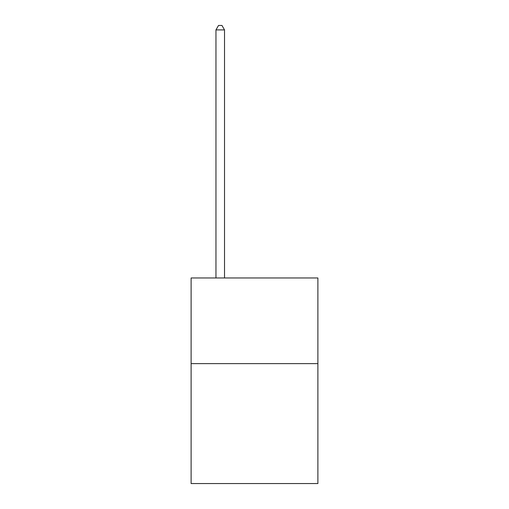 <?xml version="1.0" encoding="UTF-8"?>
<svg xmlns="http://www.w3.org/2000/svg" width="509" height="509" viewBox="0 0 509 509"><rect width="100%" height="100%" fill="white"/><g stroke="black" fill="none" stroke-linecap="round" stroke-linejoin="round"><path stroke-width="0.76" d="M317.89 363.63L317.89 483.55L191.11 483.55L191.11 277.971L317.89 277.971L317.89 363.63L191.11 363.63M224.52 277.971L224.52 29.904L215.956 29.904L215.956 277.971M215.956 29.904L218.526 25.45L221.949 25.45L224.52 29.904"/></g></svg>

